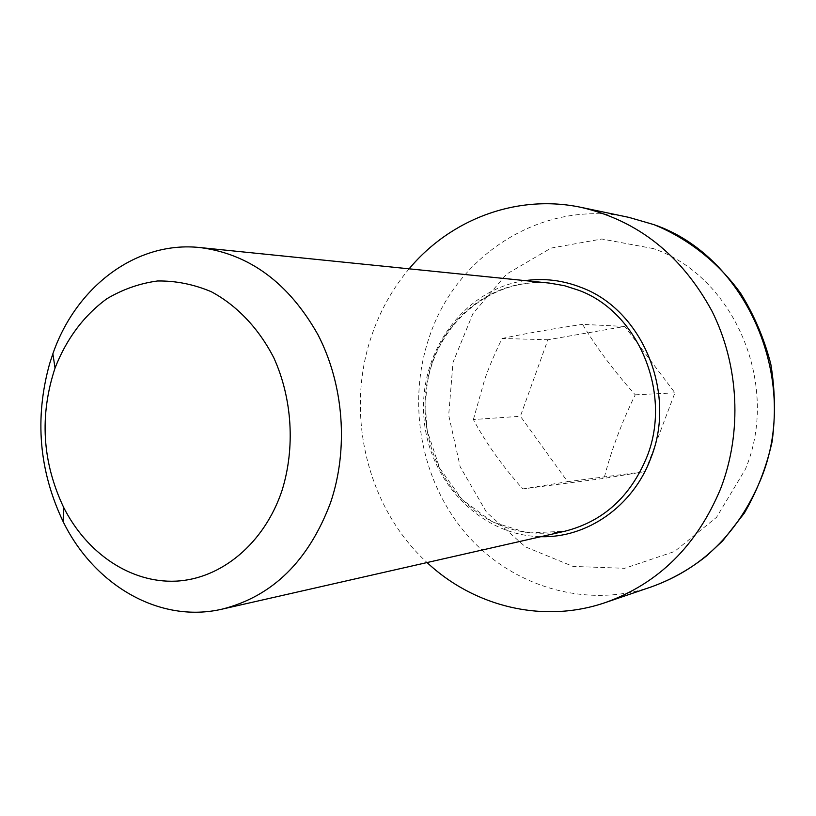 <?xml version="1.0" encoding="UTF-8"?>
<svg xmlns="http://www.w3.org/2000/svg" width="816" height="816" viewBox="0 0 816 816"><rect width="100%" height="100%" fill="white"/><g stroke="black" fill="none" stroke-linecap="round" stroke-linejoin="round"><path stroke-width="0.61" stroke-dasharray="4.08 3.06" d="M409.112 268.831C392.567 288.568 380.093 310.835 371.678 335.631C344.678 413.681 367.016 507.654 427.074 562.55M645.201 471.566L674.924 392.833L624.791 326.451L547.903 339.742L520.394 416.262L567.61 481.685L645.201 471.566L604.085 478.37L522.801 488.937C502.258 465.926 485.785 442.792 473.382 419.546L520.394 416.262M522.801 488.937L567.61 481.685M624.791 326.451L582.563 324.35C596.435 347.504 613.989 370.994 635.225 394.822C621.343 423.341 610.96 451.187 604.085 478.37M635.225 394.822L674.924 392.833M473.382 419.546L484.755 379.277C488.978 367.19 494.741 353.593 502.064 338.477L547.903 339.742M502.064 338.477C524.555 333.744 551.392 329.032 582.563 324.35M525.127 280.633C464.345 289.19 419.485 351.125 423.779 415.344C427.349 479.594 479.41 535.602 540.784 536.693M432.174 362.783C448.912 312.477 498.464 277.399 549.647 283.121C494.18 277.44 441.68 319.015 428.645 376.125C425.391 391.456 424.942 409.765 427.298 431.083L439.753 468.302L462.213 499.667L492.568 522.005L527.911 532.991L564.825 531.236C519.71 538.927 482.144 524.657 452.135 488.417C425.544 453.737 417.812 404.573 432.174 362.783M651.525 586.826C584.735 609.328 510.683 585.929 465.742 533.399C420.832 480.675 406.684 403.216 429.277 337.171C456.154 254.837 542.966 198.472 628.932 217.382M653.463 248.615L601.841 239.006L551.045 248.095L506.593 274.105L472.892 313.67L453.023 362.365L448.688 415.181L460.224 466.885L486.581 512.356L525.412 546.863L573.046 566.416L624.638 568.303L674.465 551.534L716.55 517.303L745.426 469.18C780.759 384.744 733.972 276.389 653.463 248.615"/><path stroke-width="1.22" d="M330.592 502.574C348.738 448.973 343.832 384.448 317.863 334.54C288.721 283.019 249.512 254.031 200.257 247.585C136.364 240.567 75.959 286.783 52.867 353.797L49.654 363.61C34.486 418.149 38.984 470.812 63.128 521.618C94.217 585.317 159.803 623.842 222.36 609.083C272.626 596.292 308.703 560.786 330.592 502.574M427.074 562.55C474.106 606.676 543.323 623.985 605.513 602.514C658.502 583.542 696.874 545.608 720.63 488.723C742.407 432.327 739.112 365.068 711.878 310.947C681.401 255.071 637.888 220.555 581.349 207.417C517.018 193.678 450.412 219.3 409.112 268.831M281.989 490.589C264.292 543.517 221.177 579.023 175.899 581.145C130.54 583.185 86.669 553.217 63.556 507.215C42.218 461.958 39.382 415.568 55.049 368.047C66.473 338.834 83.701 315.761 106.743 298.829C122.665 289.354 139.597 283.397 157.559 280.979C175.756 280.724 193.637 284.294 211.211 291.679C236.854 305.368 258.774 328.389 273.89 357.959C292.312 398.698 295.321 447.923 281.989 490.589M200.257 247.585L549.647 283.121L564.448 285.692L578.901 290.343C638.489 312.191 672.527 393.475 646.864 457.011C630.421 496.781 603.075 521.526 564.825 531.236L222.36 609.083M540.784 536.693C586.959 538.152 633.063 506.41 650.842 458.102C677.158 393.037 642.233 309.774 581.196 287.467C562.816 280.276 544.119 277.991 525.127 280.633M760.441 480.155C738.011 533.287 701.709 568.844 651.525 586.826C671.466 579.625 689.928 569.242 706.891 555.655L722.721 540.814L744.335 513.121C757.166 490.967 766.418 467.17 772.099 441.731C775.567 415.793 775.139 389.905 770.794 364.048C764.245 338.722 754.178 315.119 740.591 293.24C718.009 262.171 688.061 238.568 654.075 224.686L628.932 217.382L653.585 224.533C746.864 255.928 801.781 382.102 760.441 480.155M63.556 507.215L63.128 521.618M55.049 368.047L52.867 353.797M628.932 217.382L581.349 207.417M651.525 586.826L605.513 602.514"/></g></svg>
